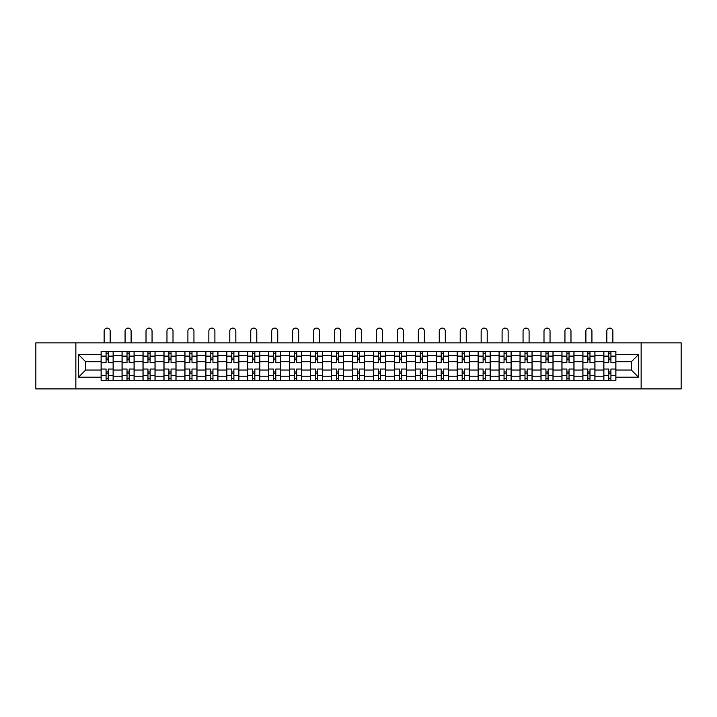 <?xml version="1.0" encoding="UTF-8"?>
<svg xmlns="http://www.w3.org/2000/svg" width="717" height="717" viewBox="0 0 717 717"><rect width="100%" height="100%" fill="white"/><g stroke="black" fill="none" stroke-linecap="round" stroke-linejoin="round"><path stroke-width="1.08" d="M641.141 388.91L681.15 388.91L681.15 342.86L35.85 342.86L35.85 388.91L641.141 388.91L641.141 342.86M122.051 380.315L122.051 355.542L113.187 355.542L113.187 380.315M113.187 355.542L113.187 351.447M122.051 355.542L122.051 351.447M134.133 351.447L134.133 380.315M142.997 380.315L142.997 351.447M155.078 351.447L155.078 380.315M163.942 380.315L163.942 351.447M176.024 351.447L176.024 380.315M184.887 380.315L184.887 351.447M196.978 351.447L196.978 380.315M205.833 380.315L205.833 351.447M217.923 351.447L217.923 380.315M226.778 380.315L226.778 351.447M238.869 351.447L238.869 380.315M247.723 380.315L247.723 351.447M259.814 351.447L259.814 380.315M268.678 380.315L268.678 351.447M280.759 351.447L280.759 380.315M289.623 380.315L289.623 351.447M301.705 351.447L301.705 380.315M310.569 380.315L310.569 351.447M322.65 351.447L322.65 380.315M331.514 380.315L331.514 351.447M343.595 351.447L343.595 380.315M352.459 380.315L352.459 351.447M364.541 351.447L364.541 380.315M373.405 380.315L373.405 351.447M385.486 351.447L385.486 380.315M394.35 380.315L394.35 351.447M406.431 351.447L406.431 380.315M415.295 380.315L415.295 351.447M427.377 351.447L427.377 380.315M436.241 380.315L436.241 351.447M448.322 351.447L448.322 380.315M457.186 380.315L457.186 351.447M469.276 351.447L469.276 380.315M478.131 380.315L478.131 351.447M490.222 351.447L490.222 380.315M499.077 380.315L499.077 351.447M511.167 351.447L511.167 380.315M520.022 380.315L520.022 351.447M532.113 351.447L532.113 380.315M540.976 380.315L540.976 351.447M553.058 351.447L553.058 380.315M561.922 380.315L561.922 351.447M574.003 351.447L574.003 380.315M582.867 380.315L582.867 351.447M594.949 351.447L594.949 380.315M603.813 380.315L603.813 351.447M603.813 370.044L594.949 370.044M582.867 370.044L574.003 370.044M561.922 370.044L553.058 370.044M540.976 370.044L532.113 370.044M520.022 370.044L511.167 370.044M499.077 370.044L490.222 370.044M478.131 370.044L469.276 370.044M457.186 370.044L448.322 370.044M436.241 370.044L427.377 370.044M415.295 370.044L406.431 370.044M394.35 370.044L385.486 370.044M373.405 370.044L364.541 370.044M352.459 370.044L343.595 370.044M331.514 370.044L322.65 370.044M310.569 370.044L301.705 370.044M289.623 370.044L280.759 370.044M268.678 370.044L259.814 370.044M247.723 370.044L238.869 370.044M226.778 370.044L217.923 370.044M205.833 370.044L196.978 370.044M184.887 370.044L176.024 370.044M163.942 370.044L155.078 370.044M142.997 370.044L134.133 370.044M122.051 370.044L113.187 370.044M603.813 361.727L594.949 361.727M582.867 361.727L574.003 361.727M561.922 361.727L553.058 361.727M540.976 361.727L532.113 361.727M520.022 361.727L511.167 361.727M499.077 361.727L490.222 361.727M478.131 361.727L469.276 361.727M457.186 361.727L448.322 361.727M436.241 361.727L427.377 361.727M415.295 361.727L406.431 361.727M394.35 361.727L385.486 361.727M373.405 361.727L364.541 361.727M352.459 361.727L343.595 361.727M331.514 361.727L322.65 361.727M310.569 361.727L301.705 361.727M289.623 361.727L280.759 361.727M268.678 361.727L259.814 361.727M247.723 361.727L238.869 361.727M226.778 361.727L217.923 361.727M205.833 361.727L196.978 361.727M184.887 361.727L176.024 361.727M163.942 361.727L155.078 361.727M142.997 361.727L134.133 361.727M122.051 361.727L113.187 361.727M85.664 370.044L101.106 370.044L101.106 361.727L85.664 361.727L85.664 370.044L78.547 377.16L78.547 354.61L101.106 354.61L101.106 361.727M615.894 361.727L615.894 370.044L631.336 370.044L631.336 361.727L615.894 361.727L615.894 351.447L101.106 351.447L101.106 354.61M615.894 354.61L638.453 354.61L638.453 377.16L615.894 377.16L615.894 370.044M101.106 370.044L101.106 380.315L615.894 380.315L615.894 377.16M101.106 377.16L78.547 377.16M75.859 388.91L75.859 342.86M108.222 378.307L106.071 378.307M106.071 353.463L108.222 353.463M129.168 378.307L127.017 378.307M127.017 353.463L129.168 353.463M150.113 378.307L147.962 378.307M147.962 353.463L150.113 353.463M171.058 378.307L168.907 378.307M168.907 353.463L171.058 353.463M192.004 378.307L189.862 378.307M189.862 353.463L192.004 353.463M212.949 378.307L210.807 378.307M210.807 353.463L212.949 353.463M233.894 378.307L231.752 378.307M231.752 353.463L233.894 353.463M254.84 378.307L252.698 378.307M252.698 353.463L254.84 353.463M275.794 378.307L273.643 378.307M273.643 353.463L275.794 353.463M296.739 378.307L294.588 378.307M294.588 353.463L296.739 353.463M317.685 378.307L315.534 378.307M315.534 353.463L317.685 353.463M338.63 378.307L336.479 378.307M336.479 353.463L338.63 353.463M359.575 378.307L357.425 378.307M357.425 353.463L359.575 353.463M380.521 378.307L378.37 378.307M378.37 353.463L380.521 353.463M401.466 378.307L399.315 378.307M399.315 353.463L401.466 353.463M422.412 378.307L420.261 378.307M420.261 353.463L422.412 353.463M443.357 378.307L441.206 378.307M441.206 353.463L443.357 353.463M464.302 378.307L462.16 378.307M462.16 353.463L464.302 353.463M485.248 378.307L483.106 378.307M483.106 353.463L485.248 353.463M506.193 378.307L504.051 378.307M504.051 353.463L506.193 353.463M527.138 378.307L524.996 378.307M524.996 353.463L527.138 353.463M548.093 378.307L545.942 378.307M545.942 353.463L548.093 353.463M569.038 378.307L566.887 378.307M566.887 353.463L569.038 353.463M589.983 378.307L587.832 378.307M587.832 353.463L589.983 353.463M610.929 378.307L608.778 378.307M608.778 353.463L610.929 353.463M78.547 354.61L85.664 361.727M631.336 370.044L638.453 377.16M631.336 361.727L638.453 354.61M113.125 380.315L113.125 362.73L108.222 362.73L108.222 351.447M106.071 351.447L106.071 362.73L101.169 362.73L101.169 351.447M110.167 342.86L110.167 331.111A3.02 3.02 0 0 0 107.147 328.09A3.02 3.02 0 0 0 104.126 331.111L104.126 342.86M113.125 362.73L113.125 351.447M101.169 380.315L101.169 369.04L106.071 369.04L106.071 380.315M108.222 380.315L108.222 369.04L113.125 369.04M106.071 359.773L108.222 359.773M101.169 369.04L101.169 362.73M108.222 371.998L106.071 371.998M108.222 378.576L106.071 378.576M106.071 373.736L108.222 373.736M108.222 358.034L106.071 358.034M106.071 353.194L108.222 353.194M134.07 380.315L134.07 362.73L129.168 362.73L129.168 351.447M127.017 351.447L127.017 362.73L122.114 362.73L122.114 351.447M131.112 342.86L131.112 331.111A3.02 3.02 0 0 0 128.092 328.09A3.02 3.02 0 0 0 125.072 331.111L125.072 342.86M134.07 362.73L134.07 351.447M122.114 380.315L122.114 369.04L127.017 369.04L127.017 380.315M129.168 380.315L129.168 369.04L134.07 369.04M127.017 359.773L129.168 359.773M122.114 369.04L122.114 362.73M129.168 371.998L127.017 371.998M129.168 378.576L127.017 378.576M127.017 373.736L129.168 373.736M129.168 358.034L127.017 358.034M127.017 353.194L129.168 353.194M155.015 380.315L155.015 362.73L150.113 362.73L150.113 351.447M147.962 351.447L147.962 362.73L143.068 362.73L143.068 351.447M152.058 342.86L152.058 331.111A3.02 3.02 0 0 0 149.037 328.09A3.02 3.02 0 0 0 146.017 331.111L146.017 342.86M155.015 362.73L155.015 351.447M143.068 380.315L143.068 369.04L147.962 369.04L147.962 380.315M150.113 380.315L150.113 369.04L155.015 369.04M147.962 359.773L150.113 359.773M143.068 369.04L143.068 362.73M150.113 371.998L147.962 371.998M150.113 378.576L147.962 378.576M147.962 373.736L150.113 373.736M150.113 358.034L147.962 358.034M147.962 353.194L150.113 353.194M175.961 380.315L175.961 362.73L171.058 362.73L171.058 351.447M168.907 351.447L168.907 362.73L164.014 362.73L164.014 351.447M173.003 342.86L173.003 331.111A3.02 3.02 0 0 0 169.983 328.09A3.02 3.02 0 0 0 166.962 331.111L166.962 342.86M175.961 362.73L175.961 351.447M164.014 380.315L164.014 369.04L168.907 369.04L168.907 380.315M171.058 380.315L171.058 369.04L175.961 369.04M168.907 359.773L171.058 359.773M164.014 369.04L164.014 362.73M171.058 371.998L168.907 371.998M171.058 378.576L168.907 378.576M168.907 373.736L171.058 373.736M171.058 358.034L168.907 358.034M168.907 353.194L171.058 353.194M196.906 380.315L196.906 362.73L192.004 362.73L192.004 351.447M189.862 351.447L189.862 362.73L184.959 362.73L184.959 351.447M193.948 342.86L193.948 331.111A3.02 3.02 0 0 0 190.928 328.09A3.02 3.02 0 0 0 187.908 331.111L187.908 342.86M196.906 362.73L196.906 351.447M184.959 380.315L184.959 369.04L189.862 369.04L189.862 380.315M192.004 380.315L192.004 369.04L196.906 369.04M189.862 359.773L192.004 359.773M184.959 369.04L184.959 362.73M192.004 371.998L189.862 371.998M192.004 378.576L189.862 378.576M189.862 373.736L192.004 373.736M192.004 358.034L189.862 358.034M189.862 353.194L192.004 353.194M217.851 380.315L217.851 362.73L212.949 362.73L212.949 351.447M210.807 351.447L210.807 362.73L205.904 362.73L205.904 351.447M214.903 342.86L214.903 331.111A3.02 3.02 0 0 0 211.874 328.09A3.02 3.02 0 0 0 208.853 331.111L208.853 342.86M217.851 362.73L217.851 351.447M205.904 380.315L205.904 369.04L210.807 369.04L210.807 380.315M212.949 380.315L212.949 369.04L217.851 369.04M210.807 359.773L212.949 359.773M205.904 369.04L205.904 362.73M212.949 371.998L210.807 371.998M212.949 378.576L210.807 378.576M210.807 373.736L212.949 373.736M212.949 358.034L210.807 358.034M210.807 353.194L212.949 353.194M238.797 380.315L238.797 362.73L233.894 362.73L233.894 351.447M231.752 351.447L231.752 362.73L226.85 362.73L226.85 351.447M235.848 342.86L235.848 331.111A3.02 3.02 0 0 0 232.828 328.09A3.02 3.02 0 0 0 229.798 331.111L229.798 342.86M238.797 362.73L238.797 351.447M226.85 380.315L226.85 369.04L231.752 369.04L231.752 380.315M233.894 380.315L233.894 369.04L238.797 369.04M231.752 359.773L233.894 359.773M226.85 369.04L226.85 362.73M233.894 371.998L231.752 371.998M233.894 378.576L231.752 378.576M231.752 373.736L233.894 373.736M233.894 358.034L231.752 358.034M231.752 353.194L233.894 353.194M259.742 380.315L259.742 362.73L254.84 362.73L254.84 351.447M252.698 351.447L252.698 362.73L247.795 362.73L247.795 351.447M256.794 342.86L256.794 331.111A3.02 3.02 0 0 0 253.773 328.09A3.02 3.02 0 0 0 250.753 331.111L250.753 342.86M259.742 362.73L259.742 351.447M247.795 380.315L247.795 369.04L252.698 369.04L252.698 380.315M254.84 380.315L254.84 369.04L259.742 369.04M252.698 359.773L254.84 359.773M247.795 369.04L247.795 362.73M254.84 371.998L252.698 371.998M254.84 378.576L252.698 378.576M252.698 373.736L254.84 373.736M254.84 358.034L252.698 358.034M252.698 353.194L254.84 353.194M280.688 380.315L280.688 362.73L275.794 362.73L275.794 351.447M273.643 351.447L273.643 362.73L268.741 362.73L268.741 351.447M277.739 342.86L277.739 331.111A3.02 3.02 0 0 0 274.719 328.09A3.02 3.02 0 0 0 271.698 331.111L271.698 342.86M280.688 362.73L280.688 351.447M268.741 380.315L268.741 369.04L273.643 369.04L273.643 380.315M275.794 380.315L275.794 369.04L280.688 369.04M273.643 359.773L275.794 359.773M268.741 369.04L268.741 362.73M275.794 371.998L273.643 371.998M275.794 378.576L273.643 378.576M273.643 373.736L275.794 373.736M275.794 358.034L273.643 358.034M273.643 353.194L275.794 353.194M301.633 380.315L301.633 362.73L296.739 362.73L296.739 351.447M294.588 351.447L294.588 362.73L289.686 362.73L289.686 351.447M298.684 342.86L298.684 331.111A3.02 3.02 0 0 0 295.664 328.09A3.02 3.02 0 0 0 292.644 331.111L292.644 342.86M301.633 362.73L301.633 351.447M289.686 380.315L289.686 369.04L294.588 369.04L294.588 380.315M296.739 380.315L296.739 369.04L301.633 369.04M294.588 359.773L296.739 359.773M289.686 369.04L289.686 362.73M296.739 371.998L294.588 371.998M296.739 378.576L294.588 378.576M294.588 373.736L296.739 373.736M296.739 358.034L294.588 358.034M294.588 353.194L296.739 353.194M322.587 380.315L322.587 362.73L317.685 362.73L317.685 351.447M315.534 351.447L315.534 362.73L310.631 362.73L310.631 351.447M319.63 342.86L319.63 331.111A3.02 3.02 0 0 0 316.609 328.09A3.02 3.02 0 0 0 313.589 331.111L313.589 342.86M322.587 362.73L322.587 351.447M310.631 380.315L310.631 369.04L315.534 369.04L315.534 380.315M317.685 380.315L317.685 369.04L322.587 369.04M315.534 359.773L317.685 359.773M310.631 369.04L310.631 362.73M317.685 371.998L315.534 371.998M317.685 378.576L315.534 378.576M315.534 373.736L317.685 373.736M317.685 358.034L315.534 358.034M315.534 353.194L317.685 353.194M343.533 380.315L343.533 362.73L338.63 362.73L338.63 351.447M336.479 351.447L336.479 362.73L331.577 362.73L331.577 351.447M340.575 342.86L340.575 331.111A3.02 3.02 0 0 0 337.555 328.09A3.02 3.02 0 0 0 334.534 331.111L334.534 342.86M343.533 362.73L343.533 351.447M331.577 380.315L331.577 369.04L336.479 369.04L336.479 380.315M338.63 380.315L338.63 369.04L343.533 369.04M336.479 359.773L338.63 359.773M331.577 369.04L331.577 362.73M338.63 371.998L336.479 371.998M338.63 378.576L336.479 378.576M336.479 373.736L338.63 373.736M338.63 358.034L336.479 358.034M336.479 353.194L338.63 353.194M364.478 380.315L364.478 362.73L359.575 362.73L359.575 351.447M357.425 351.447L357.425 362.73L352.522 362.73L352.522 351.447M361.52 342.86L361.52 331.111A3.02 3.02 0 0 0 358.5 328.09A3.02 3.02 0 0 0 355.48 331.111L355.48 342.86M364.478 362.73L364.478 351.447M352.522 380.315L352.522 369.04L357.425 369.04L357.425 380.315M359.575 380.315L359.575 369.04L364.478 369.04M357.425 359.773L359.575 359.773M352.522 369.04L352.522 362.73M359.575 371.998L357.425 371.998M359.575 378.576L357.425 378.576M357.425 373.736L359.575 373.736M359.575 358.034L357.425 358.034M357.425 353.194L359.575 353.194M385.423 380.315L385.423 362.73L380.521 362.73L380.521 351.447M378.37 351.447L378.37 362.73L373.467 362.73L373.467 351.447M382.466 342.86L382.466 331.111A3.02 3.02 0 0 0 379.445 328.09A3.02 3.02 0 0 0 376.425 331.111L376.425 342.86M385.423 362.73L385.423 351.447M373.467 380.315L373.467 369.04L378.37 369.04L378.37 380.315M380.521 380.315L380.521 369.04L385.423 369.04M378.37 359.773L380.521 359.773M373.467 369.04L373.467 362.73M380.521 371.998L378.37 371.998M380.521 378.576L378.37 378.576M378.37 373.736L380.521 373.736M380.521 358.034L378.37 358.034M378.37 353.194L380.521 353.194M406.369 380.315L406.369 362.73L401.466 362.73L401.466 351.447M399.315 351.447L399.315 362.73L394.413 362.73L394.413 351.447M403.411 342.86L403.411 331.111A3.02 3.02 0 0 0 400.391 328.09A3.02 3.02 0 0 0 397.37 331.111L397.37 342.86M406.369 362.73L406.369 351.447M394.413 380.315L394.413 369.04L399.315 369.04L399.315 380.315M401.466 380.315L401.466 369.04L406.369 369.04M399.315 359.773L401.466 359.773M394.413 369.04L394.413 362.73M401.466 371.998L399.315 371.998M401.466 378.576L399.315 378.576M399.315 373.736L401.466 373.736M401.466 358.034L399.315 358.034M399.315 353.194L401.466 353.194M427.314 380.315L427.314 362.73L422.412 362.73L422.412 351.447M420.261 351.447L420.261 362.73L415.367 362.73L415.367 351.447M424.356 342.86L424.356 331.111A3.02 3.02 0 0 0 421.336 328.09A3.02 3.02 0 0 0 418.316 331.111L418.316 342.86M427.314 362.73L427.314 351.447M415.367 380.315L415.367 369.04L420.261 369.04L420.261 380.315M422.412 380.315L422.412 369.04L427.314 369.04M420.261 359.773L422.412 359.773M415.367 369.04L415.367 362.73M422.412 371.998L420.261 371.998M422.412 378.576L420.261 378.576M420.261 373.736L422.412 373.736M422.412 358.034L420.261 358.034M420.261 353.194L422.412 353.194M448.259 380.315L448.259 362.73L443.357 362.73L443.357 351.447M441.206 351.447L441.206 362.73L436.312 362.73L436.312 351.447M445.302 342.86L445.302 331.111A3.02 3.02 0 0 0 442.281 328.09A3.02 3.02 0 0 0 439.261 331.111L439.261 342.86M448.259 362.73L448.259 351.447M436.312 380.315L436.312 369.04L441.206 369.04L441.206 380.315M443.357 380.315L443.357 369.04L448.259 369.04M441.206 359.773L443.357 359.773M436.312 369.04L436.312 362.73M443.357 371.998L441.206 371.998M443.357 378.576L441.206 378.576M441.206 373.736L443.357 373.736M443.357 358.034L441.206 358.034M441.206 353.194L443.357 353.194M469.205 380.315L469.205 362.73L464.302 362.73L464.302 351.447M462.16 351.447L462.16 362.73L457.258 362.73L457.258 351.447M466.247 342.86L466.247 331.111A3.02 3.02 0 0 0 463.227 328.09A3.02 3.02 0 0 0 460.206 331.111L460.206 342.86M469.205 362.73L469.205 351.447M457.258 380.315L457.258 369.04L462.16 369.04L462.16 380.315M464.302 380.315L464.302 369.04L469.205 369.04M462.16 359.773L464.302 359.773M457.258 369.04L457.258 362.73M464.302 371.998L462.16 371.998M464.302 378.576L462.16 378.576M462.16 373.736L464.302 373.736M464.302 358.034L462.16 358.034M462.16 353.194L464.302 353.194M490.15 380.315L490.15 362.73L485.248 362.73L485.248 351.447M483.106 351.447L483.106 362.73L478.203 362.73L478.203 351.447M487.202 342.86L487.202 331.111A3.02 3.02 0 0 0 484.172 328.09A3.02 3.02 0 0 0 481.152 331.111L481.152 342.86M490.15 362.73L490.15 351.447M478.203 380.315L478.203 369.04L483.106 369.04L483.106 380.315M485.248 380.315L485.248 369.04L490.15 369.04M483.106 359.773L485.248 359.773M478.203 369.04L478.203 362.73M485.248 371.998L483.106 371.998M485.248 378.576L483.106 378.576M483.106 373.736L485.248 373.736M485.248 358.034L483.106 358.034M483.106 353.194L485.248 353.194M511.096 380.315L511.096 362.73L506.193 362.73L506.193 351.447M504.051 351.447L504.051 362.73L499.149 362.73L499.149 351.447M508.147 342.86L508.147 331.111A3.02 3.02 0 0 0 505.127 328.09A3.02 3.02 0 0 0 502.097 331.111L502.097 342.86M511.096 362.73L511.096 351.447M499.149 380.315L499.149 369.04L504.051 369.04L504.051 380.315M506.193 380.315L506.193 369.04L511.096 369.04M504.051 359.773L506.193 359.773M499.149 369.04L499.149 362.73M506.193 371.998L504.051 371.998M506.193 378.576L504.051 378.576M504.051 373.736L506.193 373.736M506.193 358.034L504.051 358.034M504.051 353.194L506.193 353.194M532.041 380.315L532.041 362.73L527.138 362.73L527.138 351.447M524.996 351.447L524.996 362.73L520.094 362.73L520.094 351.447M529.092 342.86L529.092 331.111A3.02 3.02 0 0 0 526.072 328.09A3.02 3.02 0 0 0 523.052 331.111L523.052 342.86M532.041 362.73L532.041 351.447M520.094 380.315L520.094 369.04L524.996 369.04L524.996 380.315M527.138 380.315L527.138 369.04L532.041 369.04M524.996 359.773L527.138 359.773M520.094 369.04L520.094 362.73M527.138 371.998L524.996 371.998M527.138 378.576L524.996 378.576M524.996 373.736L527.138 373.736M527.138 358.034L524.996 358.034M524.996 353.194L527.138 353.194M552.986 380.315L552.986 362.73L548.093 362.73L548.093 351.447M545.942 351.447L545.942 362.73L541.039 362.73L541.039 351.447M550.038 342.86L550.038 331.111A3.02 3.02 0 0 0 547.017 328.09A3.02 3.02 0 0 0 543.997 331.111L543.997 342.86M552.986 362.73L552.986 351.447M541.039 380.315L541.039 369.04L545.942 369.04L545.942 380.315M548.093 380.315L548.093 369.04L552.986 369.04M545.942 359.773L548.093 359.773M541.039 369.04L541.039 362.73M548.093 371.998L545.942 371.998M548.093 378.576L545.942 378.576M545.942 373.736L548.093 373.736M548.093 358.034L545.942 358.034M545.942 353.194L548.093 353.194M573.932 380.315L573.932 362.73L569.038 362.73L569.038 351.447M566.887 351.447L566.887 362.73L561.985 362.73L561.985 351.447M570.983 342.86L570.983 331.111A3.02 3.02 0 0 0 567.963 328.09A3.02 3.02 0 0 0 564.942 331.111L564.942 342.86M573.932 362.73L573.932 351.447M561.985 380.315L561.985 369.04L566.887 369.04L566.887 380.315M569.038 380.315L569.038 369.04L573.932 369.04M566.887 359.773L569.038 359.773M561.985 369.04L561.985 362.73M569.038 371.998L566.887 371.998M569.038 378.576L566.887 378.576M566.887 373.736L569.038 373.736M569.038 358.034L566.887 358.034M566.887 353.194L569.038 353.194M594.886 380.315L594.886 362.73L589.983 362.73L589.983 351.447M587.832 351.447L587.832 362.73L582.93 362.73L582.93 351.447M591.928 342.86L591.928 331.111A3.02 3.02 0 0 0 588.908 328.09A3.02 3.02 0 0 0 585.888 331.111L585.888 342.86M594.886 362.73L594.886 351.447M582.93 380.315L582.93 369.04L587.832 369.04L587.832 380.315M589.983 380.315L589.983 369.04L594.886 369.04M587.832 359.773L589.983 359.773M582.93 369.04L582.93 362.73M589.983 371.998L587.832 371.998M589.983 378.576L587.832 378.576M587.832 373.736L589.983 373.736M589.983 358.034L587.832 358.034M587.832 353.194L589.983 353.194M615.831 380.315L615.831 362.73L610.929 362.73L610.929 351.447M608.778 351.447L608.778 362.73L603.875 362.73L603.875 351.447M612.874 342.86L612.874 331.111A3.02 3.02 0 0 0 609.853 328.09A3.02 3.02 0 0 0 606.833 331.111L606.833 342.86M615.831 362.73L615.831 351.447M603.875 380.315L603.875 369.04L608.778 369.04L608.778 380.315M610.929 380.315L610.929 369.04L615.831 369.04M608.778 359.773L610.929 359.773M603.875 369.04L603.875 362.73M610.929 371.998L608.778 371.998M610.929 378.576L608.778 378.576M608.778 373.736L610.929 373.736M610.929 358.034L608.778 358.034M608.778 353.194L610.929 353.194M582.867 355.542L574.003 355.542M561.922 355.542L553.058 355.542M540.976 355.542L532.113 355.542M520.022 355.542L511.167 355.542M499.077 355.542L490.222 355.542M478.131 355.542L469.276 355.542M457.186 355.542L448.322 355.542M436.241 355.542L427.377 355.542M415.295 355.542L406.431 355.542M394.35 355.542L385.486 355.542M373.405 355.542L364.541 355.542M352.459 355.542L343.595 355.542M331.514 355.542L322.65 355.542M310.569 355.542L301.705 355.542M289.623 355.542L280.759 355.542M268.678 355.542L259.814 355.542M247.723 355.542L238.869 355.542M226.778 355.542L217.923 355.542M205.833 355.542L196.978 355.542M184.887 355.542L176.024 355.542M163.942 355.542L155.078 355.542M142.997 355.542L134.133 355.542M603.813 355.542L594.949 355.542M582.867 376.228L574.003 376.228M561.922 376.228L553.058 376.228M540.976 376.228L532.113 376.228M520.022 376.228L511.167 376.228M499.077 376.228L490.222 376.228M478.131 376.228L469.276 376.228M457.186 376.228L448.322 376.228M436.241 376.228L427.377 376.228M415.295 376.228L406.431 376.228M394.35 376.228L385.486 376.228M373.405 376.228L364.541 376.228M352.459 376.228L343.595 376.228M331.514 376.228L322.65 376.228M310.569 376.228L301.705 376.228M289.623 376.228L280.759 376.228M268.678 376.228L259.814 376.228M247.723 376.228L238.869 376.228M226.778 376.228L217.923 376.228M205.833 376.228L196.978 376.228M184.887 376.228L176.024 376.228M163.942 376.228L155.078 376.228M142.997 376.228L134.133 376.228M122.051 376.228L113.187 376.228M603.813 376.228L594.949 376.228M113.125 356.08L108.222 356.08M106.071 356.08L101.169 356.08M106.071 356.259L101.169 356.259M106.071 375.511L101.169 375.511M106.071 375.69L101.169 375.69M113.125 375.69L108.222 375.69M113.125 356.259L108.222 356.259M113.125 375.511L108.222 375.511M134.07 356.08L129.168 356.08M127.017 356.08L122.114 356.08M127.017 356.259L122.114 356.259M127.017 375.511L122.114 375.511M127.017 375.69L122.114 375.69M134.07 375.69L129.168 375.69M134.07 356.259L129.168 356.259M134.07 375.511L129.168 375.511M155.015 356.08L150.113 356.08M147.962 356.08L143.068 356.08M147.962 356.259L143.068 356.259M147.962 375.511L143.068 375.511M147.962 375.69L143.068 375.69M155.015 375.69L150.113 375.69M155.015 356.259L150.113 356.259M155.015 375.511L150.113 375.511M175.961 356.08L171.058 356.08M168.907 356.08L164.014 356.08M168.907 356.259L164.014 356.259M168.907 375.511L164.014 375.511M168.907 375.69L164.014 375.69M175.961 375.69L171.058 375.69M175.961 356.259L171.058 356.259M175.961 375.511L171.058 375.511M196.906 356.08L192.004 356.08M189.862 356.08L184.959 356.08M189.862 356.259L184.959 356.259M189.862 375.511L184.959 375.511M189.862 375.69L184.959 375.69M196.906 375.69L192.004 375.69M196.906 356.259L192.004 356.259M196.906 375.511L192.004 375.511M217.851 356.08L212.949 356.08M210.807 356.08L205.904 356.08M210.807 356.259L205.904 356.259M210.807 375.511L205.904 375.511M210.807 375.69L205.904 375.69M217.851 375.69L212.949 375.69M217.851 356.259L212.949 356.259M217.851 375.511L212.949 375.511M238.797 356.08L233.894 356.08M231.752 356.08L226.85 356.08M231.752 356.259L226.85 356.259M231.752 375.511L226.85 375.511M231.752 375.69L226.85 375.69M238.797 375.69L233.894 375.69M238.797 356.259L233.894 356.259M238.797 375.511L233.894 375.511M259.742 356.08L254.84 356.08M252.698 356.08L247.795 356.08M252.698 356.259L247.795 356.259M252.698 375.511L247.795 375.511M252.698 375.69L247.795 375.69M259.742 375.69L254.84 375.69M259.742 356.259L254.84 356.259M259.742 375.511L254.84 375.511M280.688 356.08L275.794 356.08M273.643 356.08L268.741 356.08M273.643 356.259L268.741 356.259M273.643 375.511L268.741 375.511M273.643 375.69L268.741 375.69M280.688 375.69L275.794 375.69M280.688 356.259L275.794 356.259M280.688 375.511L275.794 375.511M301.633 356.08L296.739 356.08M294.588 356.08L289.686 356.08M294.588 356.259L289.686 356.259M294.588 375.511L289.686 375.511M294.588 375.69L289.686 375.69M301.633 375.69L296.739 375.69M301.633 356.259L296.739 356.259M301.633 375.511L296.739 375.511M322.587 356.08L317.685 356.08M315.534 356.08L310.631 356.08M315.534 356.259L310.631 356.259M315.534 375.511L310.631 375.511M315.534 375.69L310.631 375.69M322.587 375.69L317.685 375.69M322.587 356.259L317.685 356.259M322.587 375.511L317.685 375.511M343.533 356.08L338.63 356.08M336.479 356.08L331.577 356.08M336.479 356.259L331.577 356.259M336.479 375.511L331.577 375.511M336.479 375.69L331.577 375.69M343.533 375.69L338.63 375.69M343.533 356.259L338.63 356.259M343.533 375.511L338.63 375.511M364.478 356.08L359.575 356.08M357.425 356.08L352.522 356.08M357.425 356.259L352.522 356.259M357.425 375.511L352.522 375.511M357.425 375.69L352.522 375.69M364.478 375.69L359.575 375.69M364.478 356.259L359.575 356.259M364.478 375.511L359.575 375.511M385.423 356.08L380.521 356.08M378.37 356.08L373.467 356.08M378.37 356.259L373.467 356.259M378.37 375.511L373.467 375.511M378.37 375.69L373.467 375.69M385.423 375.69L380.521 375.69M385.423 356.259L380.521 356.259M385.423 375.511L380.521 375.511M406.369 356.08L401.466 356.08M399.315 356.08L394.413 356.08M399.315 356.259L394.413 356.259M399.315 375.511L394.413 375.511M399.315 375.69L394.413 375.69M406.369 375.69L401.466 375.69M406.369 356.259L401.466 356.259M406.369 375.511L401.466 375.511M427.314 356.08L422.412 356.08M420.261 356.08L415.367 356.08M420.261 356.259L415.367 356.259M420.261 375.511L415.367 375.511M420.261 375.69L415.367 375.69M427.314 375.69L422.412 375.69M427.314 356.259L422.412 356.259M427.314 375.511L422.412 375.511M448.259 356.08L443.357 356.08M441.206 356.08L436.312 356.08M441.206 356.259L436.312 356.259M441.206 375.511L436.312 375.511M441.206 375.69L436.312 375.69M448.259 375.69L443.357 375.69M448.259 356.259L443.357 356.259M448.259 375.511L443.357 375.511M469.205 356.08L464.302 356.08M462.16 356.08L457.258 356.08M462.16 356.259L457.258 356.259M462.16 375.511L457.258 375.511M462.16 375.69L457.258 375.69M469.205 375.69L464.302 375.69M469.205 356.259L464.302 356.259M469.205 375.511L464.302 375.511M490.15 356.08L485.248 356.08M483.106 356.08L478.203 356.08M483.106 356.259L478.203 356.259M483.106 375.511L478.203 375.511M483.106 375.69L478.203 375.69M490.15 375.69L485.248 375.69M490.15 356.259L485.248 356.259M490.15 375.511L485.248 375.511M511.096 356.08L506.193 356.08M504.051 356.08L499.149 356.08M504.051 356.259L499.149 356.259M504.051 375.511L499.149 375.511M504.051 375.69L499.149 375.69M511.096 375.69L506.193 375.69M511.096 356.259L506.193 356.259M511.096 375.511L506.193 375.511M532.041 356.08L527.138 356.08M524.996 356.08L520.094 356.08M524.996 356.259L520.094 356.259M524.996 375.511L520.094 375.511M524.996 375.69L520.094 375.69M532.041 375.69L527.138 375.69M532.041 356.259L527.138 356.259M532.041 375.511L527.138 375.511M552.986 356.08L548.093 356.08M545.942 356.08L541.039 356.08M545.942 356.259L541.039 356.259M545.942 375.511L541.039 375.511M545.942 375.69L541.039 375.69M552.986 375.69L548.093 375.69M552.986 356.259L548.093 356.259M552.986 375.511L548.093 375.511M573.932 356.08L569.038 356.08M566.887 356.08L561.985 356.08M566.887 356.259L561.985 356.259M566.887 375.511L561.985 375.511M566.887 375.69L561.985 375.69M573.932 375.69L569.038 375.69M573.932 356.259L569.038 356.259M573.932 375.511L569.038 375.511M594.886 356.08L589.983 356.08M587.832 356.08L582.93 356.08M587.832 356.259L582.93 356.259M587.832 375.511L582.93 375.511M587.832 375.69L582.93 375.69M594.886 375.69L589.983 375.69M594.886 356.259L589.983 356.259M594.886 375.511L589.983 375.511M615.831 356.08L610.929 356.08M608.778 356.08L603.875 356.08M608.778 356.259L603.875 356.259M608.778 375.511L603.875 375.511M608.778 375.69L603.875 375.69M615.831 375.69L610.929 375.69M615.831 356.259L610.929 356.259M615.831 375.511L610.929 375.511"/></g></svg>
